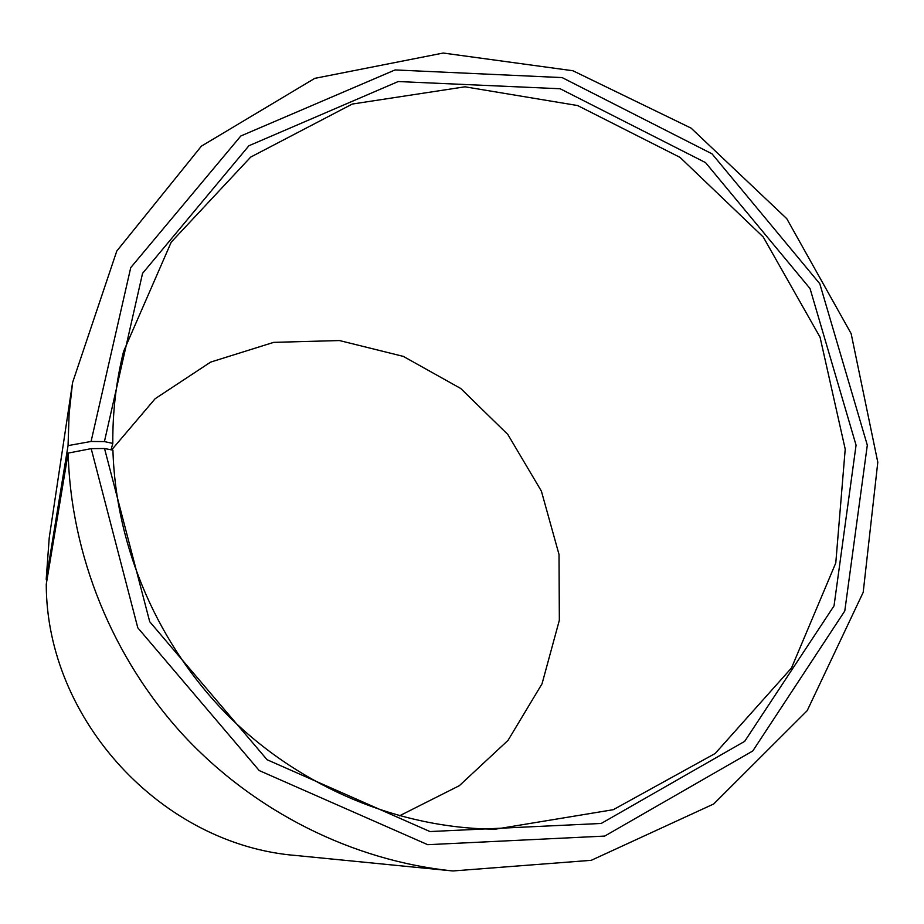 <?xml version="1.0" encoding="UTF-8"?>
<svg xmlns="http://www.w3.org/2000/svg" width="924" height="924" viewBox="0 0 924 924"><rect width="100%" height="100%" fill="white"/><g stroke="black" fill="none" stroke-linecap="round" stroke-linejoin="round"><path stroke-width="1.39" d="M47.066 579.44L46.2 579.336L68.053 445.611L91.072 441.476L104.424 441.591L112.809 443.416L111.03 449.78M112.809 443.416C112.578 412.012 116.158 381.381 123.539 351.536L171.24 242.123L250.716 157.068L352.298 104.042L464.968 86.81L577.639 105.555L680.029 157.38L763.236 236.994L820.05 337.168L845.217 449.145L835.781 562.97L791.487 667.994L715.188 753.487L613.259 809.701L495.495 829.163C399.722 828.493 301.952 788.126 230.064 717.578C158.57 646.65 115.777 548.117 112.924 450.15L104.539 448.521L149.711 621.702L267.094 759.736L429.96 831.554L601.189 823.469L744.686 741.348L834.037 605.867L856.063 445.172L810.048 288.565L705.52 162.589L560.129 88.75L398.198 81.543L248.891 145.761L142.55 273.365L104.424 441.591M111.642 449.907L155.128 398.729L210.626 362.104L273.677 342.365L339.501 340.552L403.338 356.398L460.753 388.507L507.842 434.488L541.383 491.106L559.02 554.481L559.343 620.258L542.042 683.783L508.004 740.401L459.332 785.689L399.376 815.869M46.2 579.336L49.226 537.814L72.58 382.559L116.782 251.039L201.409 146.142L314.784 78.355L443.231 53.038L572.915 70.755L691.083 128.113L786.763 218.676L851.143 333.622L877.8 462.243L863.201 592.319L807.195 710.66L713.709 803.972L591.268 860.313L452.922 870.962C353.037 860.856 254.666 811.977 183.287 735.088C112.347 657.807 70.778 554.966 68.157 453.095L91.187 448.637L104.539 448.521M452.922 870.962L296.685 855.566C162.381 845.217 46.35 720.085 46.258 584.245L68.157 453.095M68.053 445.611L69.104 413.894L72.58 382.559M91.072 441.476L130.734 267.625L240.817 135.99L395.079 69.935L562.139 77.593L712.011 153.834L819.784 283.726L867.313 445.172L844.79 610.972L752.771 750.981L604.7 836.081L427.708 844.686L259.217 770.558L137.792 627.789L91.187 448.637"/></g></svg>
